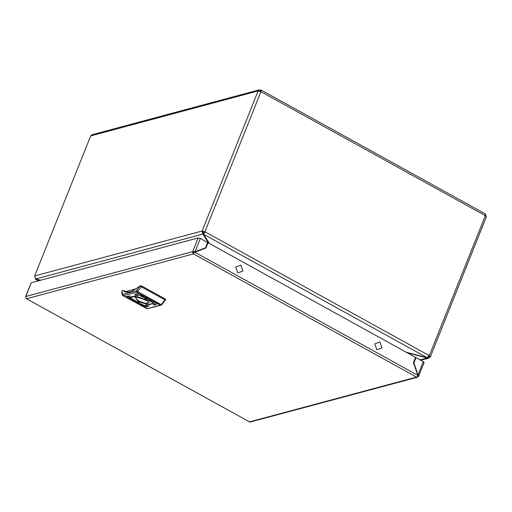 <?xml version="1.0" encoding="UTF-8"?>
<svg xmlns="http://www.w3.org/2000/svg" width="512" height="512" viewBox="0 0 512 512"><rect width="100%" height="100%" fill="white"/><g stroke="black" fill="none" stroke-linecap="round" stroke-linejoin="round"><path stroke-width="0.77" d="M40.653 280.23L35.699 278.95L34.65 275.974L90.662 135.936L91.923 134.784L259.245 89.837L258.08 90.963L260.986 91.712L261.248 90.144L260.723 91.309M209.446 243.52L203.61 234.24L204.653 231.987L205.165 231.853L201.965 231.027L202.854 234.048L208.48 242.982M204.653 231.987L201.965 231.027L34.65 275.974M202.874 231.533L203.757 233.869M407.424 352.858L427.258 357.978L428.691 358.144L430.387 356.762L429.107 355.533L427.04 357.638L406.458 352.326M261.248 90.144L485.165 213.811L485.306 215.603L486.4 216.723L430.387 356.762M427.968 357.088L429.35 356.346L428.928 355.859M428.365 356.672L429.101 356.474L430.01 356.973M35.398 278.752L35.616 279.27L36.013 279.034M38.611 280.781L35.91 279.29L40.115 280.378M35.699 278.95L202.854 234.048L203.251 233.062M208.864 243.2L209.011 242.829M427.04 357.638L203.61 234.24L205.165 231.853L429.107 355.533M420.154 359.891L427.258 357.978L427.456 357.485M486.253 216.301L485.459 214.323M260.64 91.533L260.736 91.206M260.864 90.528L260.55 90.035L259.245 89.837M260.55 90.035L260.154 91.021L259.283 91.04M260.41 91.43L259.674 91.149M192.992 253.645L194.291 252.346L193.389 252.653L192.992 253.645L193.446 253.894L26.515 298.739L26.061 298.483L249.549 421.914L416.48 377.069L193.446 253.894M250.035 422.08L417.504 377.21L418.675 376.09L418.035 374.893L423.328 361.645L424.122 362.47L418.675 376.09M417.837 375.386L194.803 252.211L205.914 248.096L208.051 242.752L415.578 357.363L413.44 362.707L417.837 375.386L416.934 377.325L416.48 377.069M250.003 422.163L26.061 298.483M194.291 252.346L205.402 248.237L207.546 242.886L208.051 242.752M205.914 248.096L205.402 248.237M417.018 377.242L417.504 377.21M417.696 375.936L418.438 376.346M193.581 252.16L192.672 251.661L195.002 251.712L193.581 252.16L193.606 252.653M26.093 298.4L25.741 296.499L192.672 251.661L193.024 253.555M192.672 251.661L198.17 237.92L31.232 282.758L25.696 296.621M417.696 374.982L418.035 374.893L413.894 362.963L413.555 363.053M423.328 361.645L416.032 357.613L415.526 357.754L413.485 362.848M416.032 357.613L413.894 362.963M198.17 237.92L200.301 238.47L207.597 242.496L205.459 247.846L195.002 251.712L200.301 238.47M25.6 296.512L31.232 282.758M138.874 293.574L134.624 294.432L135.437 294.816L138.874 293.574M140.774 294.624L127.827 297.818L128.634 298.202L140.774 294.624M157.498 303.866L153.248 304.717L154.061 305.101L157.498 303.866M148.8 306.202L144.55 307.053L145.363 307.437L148.8 306.202M155.597 302.816L142.65 306.003L143.462 306.387L155.597 302.816M130.176 295.917L125.926 296.768L126.739 297.152L130.176 295.917M138.195 301.408L146.227 304.102L149.107 302.502L145.446 299.456L135.117 296.909L138.195 301.408M135.424 296.813L135.027 297.235L138.573 300.934L145.158 303.334L148.941 302.803L148.947 302.227M148.813 300.07L151.091 300.909L149.427 300.39L150.029 301.222L148.698 300.109L147.539 299.846L149.146 299.834M145.811 298.886L147.808 299.418L145.318 297.722L144.224 298.016L145.85 298.79M142.374 296.557L144.173 297.491L142.381 296.499M142.189 296.422L144.237 297.574L142.189 296.422M131.987 298.726L133.178 299.859L129.965 298.458L132.429 299.424L130.816 298.259L131.987 298.726M141.28 304.326L139.469 303.366L141.28 304.326M141.178 304.192L139.853 303.462L141.178 304.192M143.373 305.126L142.195 305.274L139.635 303.802L141.824 304.998L142.746 304.755L139.59 303.232L143.398 305.069M137.83 301.978L135.834 301.446L138.323 303.136L139.418 302.842L137.83 301.978M141.453 304.435L139.405 303.283L141.459 304.429M141.267 304.301L139.616 303.392L141.267 304.301M134.317 300.928L134.835 300.787L132.55 299.949L134.214 300.474L133.613 299.642L134.944 300.749L135.405 300.627L136.102 301.018L135.014 301.306L134.317 300.928M140.269 295.738L141.446 295.584L144.006 297.056L141.818 295.859L140.896 296.109L144.051 297.626L140.269 295.738M142.598 296.774L143.789 297.395L142.618 296.723M153.37 302.387L151.213 301.44L152.602 302.592L150.336 301.082L153.434 302.227M123.142 290.381L122.291 290.605L121.722 293.12L122.637 295.507L122.47 294.368L136.192 290.912L140.538 285.702L131.264 291.763L124.877 291.942L123.142 290.381L124.666 291.219L126.349 291.392L136.467 288.672M140.538 285.702L141.728 286.01L141.395 286.835L140.275 286.362M165.363 300.218L164.96 299.846L165.293 299.027L141.728 286.01M165.293 299.027L165.626 299.558M136.192 290.912L136.621 292.154L160.755 305.248L147.021 308.704L160.186 305.171L161.139 304.621L164.96 299.846L141.395 286.835L137.574 291.61L136.621 292.154L123.456 295.693L122.637 295.507L147.021 308.704L123.456 295.693L123.027 294.451M136.954 290.477L137.574 291.61L161.139 304.621L161.869 304.627L165.728 299.482M130.106 295.878L126.81 296.506M155.526 302.778L143.533 305.741M148.73 306.163L145.434 306.79M157.427 303.827L154.131 304.454M140.704 294.592L128.71 297.555M138.803 293.542L135.507 294.17M136.672 301.818L137.107 301.626M136.96 302.253L136.717 301.805L138.547 302.47L137.741 302.688L136.96 302.253M137.83 302.662L139.238 302.746M135.904 301.382L136.595 301.978M143.309 304.992L141.984 304.96M134.835 300.602L134.24 300.416M133.92 299.808L134.214 300.474M135.923 300.915L135.014 301.306M135.078 301.146L134.566 300.858M133.293 299.68L132.038 299.398M141.722 295.738L140.896 296.109M140.941 296L140.397 295.699M144.474 297.952L145.126 298.31M146.682 298.611L146.925 299.059L145.101 298.387L146.726 298.496M145.101 298.387L145.875 298.029M146.605 299.072L147.802 299.315M149.786 300.89L149.178 300.749M149.242 300.589L148.87 300.09M148.762 299.942L148.237 300.23M148.301 300.07L147.782 299.782M151.667 301.299L151.219 301.434M151.187 301.658L150.413 301.018M138.816 296.979L147.424 300.723M147.974 301.165L136.864 296.717M242.912 271.04L237.734 272.954L235.686 267.053L240.864 265.139L242.912 271.04M382.016 347.872L376.845 349.786L374.797 343.878L379.974 341.965L382.016 347.872M202.093 230.995L258.099 90.957M258.08 90.963L90.682 135.93M429.331 355.661L485.344 215.622M485.306 215.603L260.986 91.712M260.947 91.693L204.934 231.725M122.029 291.264L122.47 294.368M146.323 308.602L147.59 308.781M125.67 292.294L124.666 291.219M126.349 291.392L127.981 292.576M126.899 296.736L126.739 297.152M143.622 305.978L143.462 306.387M145.523 307.027L145.363 307.437M154.221 304.685L154.061 305.101M128.8 297.786L128.634 298.202M135.597 294.4L135.437 294.816M35.616 279.27L38.438 280.826M420.819 360.256L428.691 358.144M122.189 290.682L121.901 291.398M160.755 305.248L161.869 304.627"/></g></svg>
